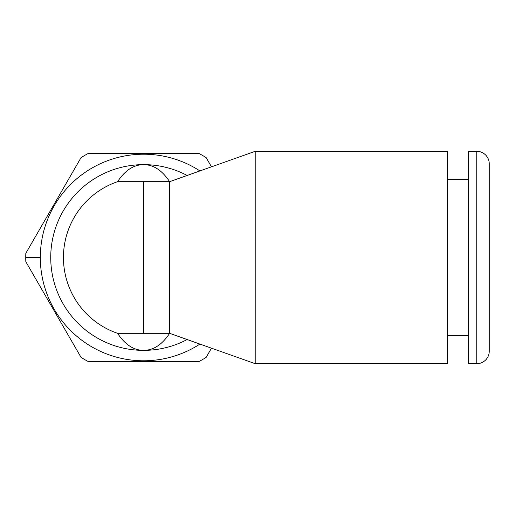 <?xml version="1.0" encoding="UTF-8"?>
<svg xmlns="http://www.w3.org/2000/svg" width="515" height="515" viewBox="0 0 515 515"><rect width="100%" height="100%" fill="white"/><g stroke="black" fill="none" stroke-linecap="round" stroke-linejoin="round"><path stroke-width="0.77" d="M489.25 163.802L489.25 351.198A12.495 12.495 0 0 1 476.755 363.693L468.425 363.693L468.425 151.307L468.425 363.693L476.755 363.693L476.755 151.307L476.755 363.693A12.495 12.495 180 0 0 489.25 351.198L489.25 163.802A12.495 12.495 180 0 0 476.755 151.307A12.495 12.495 0 0 1 489.25 163.802M81.055 157.616L25.827 253.277A117.851 117.851 0 0 0 25.827 261.723A117.851 117.851 0 0 1 25.827 253.277L81.055 157.616A117.851 117.851 0 0 1 88.374 153.386A117.851 117.851 0 0 0 81.055 157.616M206.148 157.616A117.851 117.851 0 0 0 198.835 153.386L88.374 153.386L198.835 153.386A117.851 117.851 0 0 1 206.148 157.616L211.472 166.828L206.148 157.616M198.835 361.614A117.851 117.851 0 0 0 206.148 357.384A117.851 117.851 0 0 1 198.835 361.614L88.374 361.614A117.851 117.851 0 0 1 81.055 357.384A117.851 117.851 0 0 0 88.374 361.614L198.835 361.614M199.923 170.929A103.277 103.277 0 0 0 40.325 257.5L25.75 257.5L40.325 257.5A103.277 103.277 0 0 0 199.923 344.072A103.277 103.277 0 0 1 40.325 257.5A103.277 103.277 0 0 1 199.923 170.929M81.055 357.384L25.827 261.723L81.055 357.384M211.472 348.172L206.148 357.384L211.472 348.172M143.601 350.367A92.867 92.867 0 0 0 187.132 339.533A92.867 92.867 0 0 1 143.601 350.367C153.489 350.316 162.167 344.638 169.628 333.321C162.167 344.638 153.489 350.316 143.601 350.367A92.867 92.867 0 0 1 50.734 257.5A92.867 92.867 0 0 0 143.601 350.367C133.739 350.335 125.068 344.651 117.575 333.321C125.068 344.651 133.739 350.335 143.601 350.367M50.734 257.5A92.867 92.867 0 0 1 143.601 164.633C133.72 164.684 125.042 170.362 117.575 181.679L169.628 181.679C162.141 170.349 153.464 164.665 143.601 164.633A92.867 92.867 0 0 1 187.132 175.467A92.867 92.867 0 0 0 50.734 257.5M255.17 363.68L255.208 151.307L447.606 151.307L255.208 151.307L169.628 181.679L169.628 333.321L169.628 181.679L255.208 151.307L255.208 363.693L169.628 333.321L117.575 333.321L169.628 333.321L254.893 363.577M253.927 363.236L252.382 362.689M143.601 333.321L143.601 181.679L143.601 333.321M117.575 333.321A80.166 80.166 0 0 1 117.575 181.679A80.166 80.166 0 0 0 117.575 333.321M169.628 181.679L117.575 181.679C125.042 170.362 133.72 164.684 143.601 164.633C153.464 164.665 162.141 170.349 169.628 181.679L246.672 154.339M252.382 152.311L253.927 151.764M169.628 333.321L242.185 359.071M243.621 359.579L253.728 363.165M255.208 151.307L249.659 153.277M255.208 363.693L447.606 363.693L255.208 363.693M447.606 151.307L447.606 363.693L447.606 151.307M447.606 179.42L468.425 179.42L447.606 179.42M468.425 335.58L447.606 335.58L468.425 335.58M468.425 151.307L476.755 151.307L468.425 151.307"/></g></svg>
